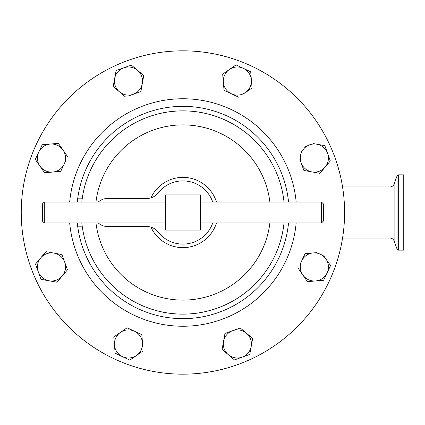 <?xml version="1.0" encoding="UTF-8"?>
<svg xmlns="http://www.w3.org/2000/svg" width="425" height="425" viewBox="0 0 425 425"><rect width="100%" height="100%" fill="white"/><g stroke="black" fill="none" stroke-linecap="round" stroke-linejoin="round"><path stroke-width="0.64" d="M212.744 202.04A31.604 31.604 0 0 0 158.02 193.04A14.057 14.057 0 0 1 146.944 198.443L107.679 198.443A14.057 14.057 0 0 0 98.287 202.04M98.287 222.96A14.057 14.057 0 0 0 107.679 226.557L146.944 226.557A14.057 14.057 0 0 1 158.02 231.96A31.604 31.604 0 0 0 212.744 222.96M44.306 222.96L42.335 220.989L42.335 204.011L44.306 202.04L44.306 222.96L165.346 222.96M44.306 202.04L165.346 202.04M200.494 222.96L321.539 222.96L321.539 202.04L200.494 202.04M321.539 202.04L323.505 204.011L323.505 220.989L321.539 222.96M398.671 174.85L398.671 250.15L403.75 250.15L403.75 174.85L398.671 174.85A1.742 1.742 0 0 0 397.035 175.998L394.113 184.02A4.441 4.441 0 0 1 389.943 186.942L342.561 186.942M394.113 184.02L394.113 240.98A4.441 4.441 0 0 0 389.943 238.058L389.943 186.942M398.671 250.15A1.742 1.742 0 0 1 397.035 249.002L397.035 175.998M342.561 238.058L389.943 238.058M394.113 240.98L397.035 249.002M182.92 374.17A161.67 161.67 0 0 1 21.25 212.5A161.67 161.67 0 0 1 182.92 50.83A161.67 161.67 0 0 1 344.59 212.5A161.67 161.67 0 0 1 182.92 374.17M288.543 222.96A106.138 106.138 0 0 1 77.297 222.96M77.297 202.04A106.138 106.138 0 0 1 288.543 202.04M216.474 222.96A35.148 35.148 0 0 1 150.976 227.147M150.976 197.853A35.148 35.148 0 0 1 216.474 202.04M284.022 222.96A101.644 101.644 0 0 1 182.92 314.144A101.644 101.644 0 0 0 284.022 222.96A101.644 101.644 0 0 1 81.818 222.96L82.152 225.787M82.137 199.309L81.818 202.04A101.644 101.644 0 0 1 284.022 202.04A101.644 101.644 0 0 0 182.92 110.856A101.644 101.644 0 0 1 284.022 202.04M77.908 202.04L77.908 198.162L82.296 198.162L82.158 199.166M182.92 314.144A101.644 101.644 0 0 1 81.818 222.96M81.818 202.04A101.644 101.644 0 0 1 182.92 110.856M64.712 262.188L61.965 254.548L45.99 251.669L35.503 264.063L40.747 257.863A14.057 14.057 0 0 0 48.987 280.782A14.057 14.057 0 0 0 62.215 276.022L56.971 282.221L40.997 279.337L56.971 282.221L62.215 276.022A14.057 14.057 0 0 0 64.712 262.188L67.458 269.827L64.712 262.188A14.057 14.057 0 0 0 40.747 257.863L45.99 251.669L61.965 254.548L63.399 258.538M40.997 279.337L38.25 271.702L40.997 279.337M35.626 264.403L38.25 271.702M143.751 75.565L131.357 65.083L123.723 67.83L131.357 65.083L143.751 75.565L142.311 83.555A14.057 14.057 0 0 0 123.723 67.83A14.057 14.057 0 0 0 114.644 78.561L116.083 70.577L114.644 78.561A14.057 14.057 0 0 0 133.232 94.286A14.057 14.057 0 0 0 142.311 83.555L140.872 91.545L136.882 92.979M129.582 95.598L140.872 91.545M113.262 86.195L113.199 86.551L119.398 91.795L113.199 86.551L114.644 78.561M42.224 144.723L38.765 152.065L42.224 144.723L50.309 144.043L58.4 143.368L63.028 150.036A14.057 14.057 0 0 0 38.765 152.065A14.057 14.057 0 0 0 52.652 172.067A14.057 14.057 0 0 0 63.028 150.036L67.655 156.703L58.4 143.368L42.585 144.691M52.652 172.067L44.561 172.741L60.738 171.392L65.848 160.538M60.738 171.392L60.377 171.418M38.765 152.065L35.302 159.407L44.561 172.741L35.302 159.407L35.456 159.077M323.776 279.953L323.622 280.277L307.445 281.632L302.812 274.964A14.057 14.057 0 0 0 327.08 272.935L330.538 265.593L327.08 272.935A14.057 14.057 0 0 0 325.911 258.926L330.538 265.593L325.911 258.926A14.057 14.057 0 0 0 301.644 260.955A14.057 14.057 0 0 0 302.812 274.964L298.185 268.297L307.445 281.632L323.26 280.309M317.055 252.615L305.102 253.608L299.992 264.462M323.701 255.744L325.911 258.926M226.164 71.724L222.679 74.141L223.359 82.227A14.057 14.057 0 0 0 231.375 93.776L238.717 97.235L231.375 93.776A14.057 14.057 0 0 0 245.384 92.608L252.052 87.98L251.377 79.889A14.057 14.057 0 0 0 229.346 69.509A14.057 14.057 0 0 0 223.359 82.227L222.679 74.141L235.716 65.089M250.702 71.798L236.013 64.882L250.702 71.798L252.052 87.98L245.384 92.608A14.057 14.057 0 0 0 251.377 79.889M299.822 159.163L303.88 170.452L319.855 173.331L330.337 160.937L325.093 167.137A14.057 14.057 0 0 0 316.859 144.218A14.057 14.057 0 0 0 301.134 162.812A14.057 14.057 0 0 0 325.093 167.137L319.855 173.331L303.88 170.452L303.758 170.106M306.133 146.014L301.123 151.938M324.843 145.663L316.859 144.218L324.843 145.663L330.337 160.937L324.843 145.663M313.044 143.533L316.859 144.218M251.202 346.439L252.641 338.449L246.447 333.205L252.641 338.449L249.762 354.423L242.123 357.17A14.057 14.057 0 0 0 246.447 333.205A14.057 14.057 0 0 0 232.608 330.714L224.974 333.455L232.608 330.714A14.057 14.057 0 0 0 223.529 341.445L224.974 333.455L222.089 349.435L234.207 359.683M236.258 329.402L240.247 327.967L240.523 328.201M242.123 357.17L234.483 359.917L222.089 349.435L223.529 341.445A14.057 14.057 0 0 0 242.123 357.17L249.762 354.423L250.511 350.253M115.143 353.202L114.468 345.111A14.057 14.057 0 0 0 122.485 356.66L115.143 353.202L122.485 356.66A14.057 14.057 0 0 0 136.494 355.491L143.161 350.859L136.494 355.491A14.057 14.057 0 0 0 142.487 342.773L141.812 334.682L127.128 327.765L113.794 337.02L114.468 345.111L113.794 337.02L127.128 327.765L130.964 329.572M136.494 355.491L130.124 359.911M122.485 356.66L129.498 359.964M137.976 332.876L141.812 334.682M82.296 226.838L77.908 226.838L77.908 222.96M323.622 280.277L327.08 272.935M223.359 82.227L224.033 90.318L231.375 93.776M123.723 67.83L116.083 70.577M119.398 91.795L125.593 97.033M246.447 333.205L240.247 327.967L232.608 330.714M62.215 276.022L67.458 269.827M165.346 230.074L165.346 194.926L200.494 194.926L200.494 230.074L165.346 230.074M142.487 342.773A14.057 14.057 0 0 0 120.461 332.392A14.057 14.057 0 0 0 114.468 345.111M69.673 202.04A113.73 113.73 0 0 1 296.172 202.04M296.172 222.96A113.73 113.73 0 0 1 69.673 222.96M269.88 222.96A87.582 87.582 0 0 1 95.965 222.96M95.965 202.04A87.582 87.582 0 0 1 269.88 202.04"/></g></svg>
